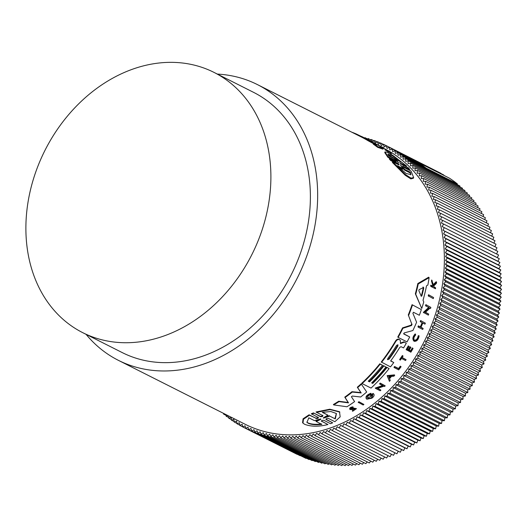 <?xml version="1.0" encoding="UTF-8"?>
<svg xmlns="http://www.w3.org/2000/svg" width="528" height="528" viewBox="0 0 528 528"><rect width="100%" height="100%" fill="white"/><g stroke="black" fill="none" stroke-linecap="round" stroke-linejoin="round"><path stroke-width="0.79" d="M217.351 74.078A154.407 122.707 116.8 0 1 231.865 75.867A154.407 122.707 116.8 0 1 257.413 84.592A154.407 122.707 116.8 0 1 304.412 262.271A154.407 122.707 116.8 0 1 143.906 369.052A154.407 122.707 116.8 0 1 118.358 360.327A154.407 122.707 116.8 0 1 86.09 334.363M118.358 360.327L245.071 424.228A154.407 122.707 -63.2 0 0 270.62 432.953A154.407 122.707 -63.2 0 0 431.125 326.165A154.407 122.707 -63.2 0 0 384.12 148.493L383.645 148.249M367.561 139.524L376.616 144.296A155.014 123.196 -63.2 0 1 383.176 148.573L382.991 149.18L377.573 147.292A154.407 122.707 -63.2 0 0 373.237 144.098L373.421 143.484L377.276 145.002L368.194 140.098A155.014 123.196 -63.2 0 0 361.654 136.481A155.014 123.196 -63.2 0 0 361.574 136.442L361.396 137.036A154.407 122.707 -63.2 0 1 368.016 140.699L368.194 140.098M373.388 143.59L368.016 140.699M387.981 151.041L391.604 153.021L391.294 153.628L388.76 151.826M388.575 152.057L384.978 149.813M378.365 145.365L383.084 147.451A155.014 123.196 116.8 0 1 383.77 147.847L383.585 148.447L381.421 147.352M399.815 162.637L400.066 162.67C399.696 162.789 400.231 163.363 401.656 164.399L408.302 167.752L409.688 169.323L409.484 169.996L403.597 167.026M402.791 165.95L403.042 165.977C402.666 166.129 403.181 166.736 404.593 167.812L411.048 171.065L413.642 177.507L413.424 178.226L410.863 178.893L405.22 175.27L392.37 162.426L392.575 161.753L399.036 165.007L398.944 164.426L399.036 165.007M398.944 164.426L397.485 163.172L397.28 163.845L390.641 160.492L389.255 158.915L389.453 158.248L396.099 161.601L395.98 161.066L396.099 161.601M395.98 161.066L394.502 159.865L394.304 160.525L387.849 157.271L384.747 152.552L384.938 151.919L387.156 152.249L392.72 155.318L406.52 165.924L399.98 162.954M406.52 165.924L406.322 166.584L400.851 163.825M411.14 325.136L411.715 323.855L408.289 314.932A154.407 122.707 -63.2 0 0 412.058 304.689L421.357 309.606A155.014 123.196 116.8 0 1 419.351 315.256L413.431 312.272L412.889 313.269L416.599 322.212A155.014 123.196 116.8 0 1 412.903 330.521L404.138 332.95L403.781 333.98L409.702 336.97A155.014 123.196 116.8 0 1 407.048 341.893L398.125 337.399A155.014 123.196 -63.2 0 0 402.89 328.271L411.497 325.532L411.14 325.136L402.547 327.881L402.89 328.271M403.643 333.703L409.702 336.97M398.125 337.399L397.782 337.016A154.407 122.707 -63.2 0 0 402.547 327.881M333.722 404.923L333.373 404.521A154.407 122.707 -63.2 0 0 338.699 401.234L348.157 402.468L344.764 397.122A154.407 122.707 -63.2 0 0 351.965 391.69L360.855 392.575L357.317 387.229A154.407 122.707 -63.2 0 0 361.152 383.803L366.689 392.007A155.014 123.196 116.8 0 1 360.677 397.003L352.301 396.053L351.397 396.739L354.598 401.597A155.014 123.196 -63.2 0 1 346.969 406.765L333.722 404.923A155.014 123.196 -63.2 0 0 339.049 401.623L348.506 402.857L345.107 397.505A155.014 123.196 -63.2 0 0 352.301 392.066L361.192 392.951L357.654 387.605A155.014 123.196 -63.2 0 0 361.489 384.179M390.753 360.815L393.776 362.545A155.014 123.196 116.8 0 1 390.496 366.861L381.242 361.99A154.407 122.707 -63.2 0 0 395.393 341.2C396.475 339.537 397.604 338.877 398.772 339.227L400.323 340.289L400.468 343.22M400.27 343.187L403.887 341.814L406.296 343.24A155.014 123.196 116.8 0 1 403.537 347.945L401.036 346.685L399.795 347.378A155.014 123.196 116.8 0 1 390.641 360.967L393.776 362.545M368.372 381.044L369.217 381.473A154.407 122.707 -63.2 0 0 383.513 365.607L385.942 367.033L383.513 365.607M371.785 382.767L372.365 383.057A154.407 122.707 -63.2 0 0 386.661 367.191L389.103 368.623A155.014 123.196 116.8 0 1 371.052 388.087L362.129 383.585A155.014 123.196 -63.2 0 0 380.173 364.122L382.536 365.317A155.014 123.196 116.8 0 1 368.234 381.183L369.547 381.843A155.014 123.196 -63.2 0 0 383.843 365.977M362.129 383.585L361.792 383.216A154.407 122.707 -63.2 0 0 379.85 363.752L382.536 365.317M421.733 308.477L415.351 293.819A154.407 122.707 -63.2 0 0 417.826 283.529L428.683 277.193L429.112 277.675A155.014 123.196 116.8 0 1 427.852 285.047L426.538 285.767A155.014 123.196 116.8 0 1 423.027 300.267L423.76 301.963A155.014 123.196 116.8 0 1 421.733 308.477L415.741 294.254A155.014 123.196 -63.2 0 0 418.229 283.985L429.112 277.675M366.095 398.521L366.874 399.234L371.844 398.224A155.014 123.196 116.8 0 0 373.065 397.195C374.365 395.657 374.464 394.515 373.349 393.776A155.014 123.196 116.8 0 1 370.841 395.954L370.504 395.578A154.407 122.707 -63.2 0 0 373.012 393.406L373.461 393.743M366.538 398.851C365.125 396.825 366.564 394.97 370.847 393.274L371.184 393.65L370.867 394.541C367.891 395.71 366.894 397.003 367.884 398.416L367.574 398.185M367.547 398.039L372.471 395.65M425.515 312.272L428.716 314.114A155.014 123.196 116.8 0 1 428.36 315.137L423.35 312.378L428.795 307.329M423.72 312.794L429.178 307.751L425.528 305.686A154.407 122.707 -63.2 0 0 425.845 304.636L430.874 307.402A155.014 123.196 116.8 0 1 430.551 308.451L429.95 308.147L425.35 312.418L428.716 314.114M377.777 388.337L380.893 390.113A155.014 123.196 116.8 0 1 380.213 390.766L375.566 388.423L383.176 385.803L379.909 384.153A155.014 123.196 -63.2 0 0 380.569 383.48L385.209 385.823A155.014 123.196 116.8 0 1 384.556 386.496L383.948 386.192L377.533 388.417L380.893 390.113M375.566 388.423L375.236 388.054L382.846 385.427M379.909 384.153L379.579 383.783A154.407 122.707 -63.2 0 0 380.239 383.11L385.209 385.823M389.44 381.328L387.143 375.613L394.396 374.88L394.726 375.256A155.014 123.196 -63.2 0 1 393.967 376.16L391.486 376.411A155.014 123.196 116.8 0 1 389.558 378.629L390.232 380.457A155.014 123.196 116.8 0 1 389.44 381.328L387.473 375.982L394.726 375.256M418.374 325.868L418.73 326.264A155.014 123.196 116.8 0 1 418.315 327.215L417.958 326.819A154.407 122.707 -63.2 0 0 418.374 325.868L420.341 326.858A154.407 122.707 -63.2 0 0 422.083 322.7M420.341 326.858L420.697 327.254A155.014 123.196 -63.2 0 0 422.519 322.918L420.189 321.519A154.407 122.707 -63.2 0 0 420.585 320.542L425.357 323.176A155.014 123.196 116.8 0 1 424.967 324.152L422.783 323.05A155.014 123.196 116.8 0 1 420.961 327.386L423.146 328.489A155.014 123.196 116.8 0 1 422.73 329.446L418.315 327.215M421.04 327.208L423.146 328.489M409.246 350.163L410.612 350.849A154.407 122.707 -63.2 0 0 412.342 347.906L413.074 348.487A155.014 123.196 116.8 0 1 410.87 352.196L406.118 349.595A154.407 122.707 -63.2 0 0 408.316 345.88L409.028 346.447L408.316 345.88M407.392 349.226L408.269 349.675A154.407 122.707 -63.2 0 0 410.005 346.731L410.89 347.384A155.014 123.196 116.8 0 1 409.154 350.321L410.949 351.232A155.014 123.196 -63.2 0 0 412.685 348.289L413.074 348.487M351.008 409.187L351.998 409.174L351.648 408.784L353.859 408.131L356.459 408.672L352.658 411.259L352.301 410.87L352.882 410.329L353.232 410.718L355.601 409.108L351.905 409.662L349.833 409.273C349.305 408.058 350.321 407.246 352.889 406.85L353.239 407.24L352.691 407.827C351.265 408.065 350.704 408.514 351.008 409.187L350.889 409.094M431.046 286.526L430.637 286.057A154.407 122.707 -63.2 0 0 430.802 285.179L432.505 286.037A154.407 122.707 -63.2 0 0 432.676 285.1L431.495 281.14A154.407 122.707 -63.2 0 0 431.68 279.998L433.541 285.278L436.603 282.176A155.014 123.196 116.8 0 1 436.418 283.351L433.745 285.985L434.069 287.087L435.633 287.872A155.014 123.196 116.8 0 1 435.468 288.75L431.046 286.526A155.014 123.196 116.8 0 0 431.218 285.648L432.92 286.506A155.014 123.196 116.8 0 0 433.092 285.569L432.676 285.1M433.118 284.803L436.174 281.695L436.603 282.176M433.983 286.783L435.633 287.872M414.262 340.164C416.308 340.303 417.608 338.877 418.163 335.9L418.757 335.577L419.107 335.966C418.414 339.722 416.77 341.504 414.19 341.319L413.404 340.593M413.853 340.936C412.249 339.055 412.698 336.712 415.186 333.894L415.668 334.95C413.681 337.187 413.325 339.049 414.605 340.547L414.249 340.27M399.973 359.918L399.643 359.548A154.407 122.707 -63.2 0 0 402.369 355.516L403.075 356.077A155.014 123.196 116.8 0 1 402.032 357.641L406.078 359.68A155.014 123.196 116.8 0 1 405.53 360.492L401.491 358.453A155.014 123.196 116.8 0 1 400.349 360.109L399.973 359.918A155.014 123.196 -63.2 0 0 402.706 355.892L403.075 356.077M402.138 357.489L406.078 359.68M394.304 367.646L393.974 367.277A154.407 122.707 -63.2 0 0 394.568 366.505L398.548 368.511A154.407 122.707 -63.2 0 0 400.316 366.155L401.089 366.749A155.014 123.196 116.8 0 1 398.719 369.877L394.304 367.646A155.014 123.196 -63.2 0 0 394.898 366.874L398.878 368.881A155.014 123.196 116.8 0 0 400.653 366.524L400.316 366.155M358.169 402.277A154.407 122.707 -63.2 0 0 358.928 401.722L363.917 404.448A155.014 123.196 116.8 0 1 363.158 405.002L358.169 402.277M428.248 295.838A154.407 122.707 -63.2 0 0 428.518 294.736L433.561 297.521A155.014 123.196 116.8 0 1 433.29 298.624L428.248 295.838M325.875 419.159L332.686 422.822L330.561 423.694L323.915 420.341C322.212 420.209 321.394 420.526 321.473 421.278L321.354 421.192M321.321 420.961L327.934 424.538C318.82 426.822 311.045 426.743 304.616 424.294L302.98 423.119L303.481 419.239L309.461 415.219L315.533 418.044C317.242 418.189 318.054 417.879 317.975 417.107M302.98 423.119L302.557 422.651L303.079 418.783L309.071 414.79L315.533 418.044M318.476 417.628L311.329 413.754L313.46 412.896L320.1 416.242C321.803 416.361 322.595 416.024 322.489 415.226M322.991 415.741L316.041 411.972L329.822 409.207L339.497 411.721L340.177 416.863L334.884 421.707L328.429 418.453C326.746 418.348 325.948 418.684 326.04 419.476L332.686 422.822M388.1 150.803L391.479 153.014L391.294 153.628M400.844 342.91L401.181 343.292L400.607 343.57M370.841 395.954L371.303 396.191A155.014 123.196 -63.2 0 0 372.748 394.951C372.583 397.333 370.966 398.488 367.884 398.416M366.874 399.234C365.462 397.208 366.901 395.347 371.184 393.65M350.183 409.662C349.655 408.448 350.671 407.642 353.239 407.24M418.163 335.9L418.506 336.29C417.952 339.266 416.651 340.685 414.605 340.547M414.19 341.319C412.592 339.445 413.041 337.095 415.536 334.283M318.358 417.536C318.443 418.308 317.632 418.625 315.922 418.48M309.071 414.79L309.461 415.219M321.308 421.087L327.934 424.538M106.874 340.916A145.748 115.83 116.8 0 1 82.764 332.68A145.748 115.83 116.8 0 1 38.392 164.96A145.748 115.83 116.8 0 1 189.908 64.165A145.748 115.83 116.8 0 1 214.018 72.402A145.748 115.83 116.8 0 1 258.39 240.121A145.748 115.83 116.8 0 1 106.874 340.916M214.018 72.402L253.513 92.321A145.748 115.83 116.8 0 1 297.884 260.04A145.748 115.83 116.8 0 1 146.368 360.835A145.748 115.83 116.8 0 1 122.258 352.598L82.764 332.68M387.77 359.746L387.823 358.439A155.014 123.196 -63.2 0 0 396.554 345.371L397.98 344.751L397.868 346.031A155.014 123.196 116.8 0 1 389.136 359.099L387.638 359.647M387.44 359.37L388.806 358.73A154.407 122.707 -63.2 0 0 397.531 345.655L397.868 346.031M423.443 287.423L423.733 288.156A155.014 123.196 116.8 0 1 421.839 295.964L421.291 296.267L418.836 290.677L419.093 289.634L423.647 287.463M421.021 295.964L421.45 295.528A154.407 122.707 -63.2 0 0 423.331 287.707L423.034 286.968M321.875 424.38C316.259 425.119 311.725 424.763 308.286 423.311L306.966 422.36L308.821 417.793L314.424 420.625L320.43 418.975L320.965 419.245L316.272 421.555L321.875 424.38M306.781 422.123L307.877 422.849C311.315 424.307 315.85 424.67 321.486 423.938M323.961 418.024L323.275 418.07L323.433 417.76L327.895 415.173L322.265 412.335L330.845 411.517L336.435 413.523L335.326 418.922L329.696 416.084L323.961 418.024L323.638 417.661M370.979 141.332L367.594 139.544M361.654 136.481L370.577 140.983A155.014 123.196 116.8 0 1 371.019 141.207M352.367 132.482L352.394 132.396A155.014 123.196 -63.2 0 1 356.327 133.993L356.202 134.416M361.548 136.528L356.327 133.993M377.573 147.292L377.758 146.672A155.014 123.196 -63.2 0 0 373.421 143.484M383.176 148.573L377.758 146.672M352.374 132.475L351.721 132.145M376.583 144.283L371.006 141.253M385.942 149.728L388.054 151.054M388.159 150.883L385.968 149.767M388.76 151.444L388.654 152.17M384.886 149.807L385.163 149.206M390.278 152.064L390.529 153.107M383.77 147.847L379.038 145.787M379.124 145.504A155.014 123.196 -63.2 0 0 378.437 145.108M387.849 157.271L388.047 156.611L384.938 151.919M394.502 159.865L388.047 156.611M390.641 160.492L390.839 159.819L389.453 158.248M397.485 163.172L390.839 159.819M413.642 177.507L411.088 178.16L405.445 174.55L392.575 161.753M409.688 169.323L402.95 166.294M411.715 323.855L408.289 314.932M412.064 324.251L411.497 325.532M412.058 304.689L421.357 309.606M408.652 315.335A155.014 123.196 -63.2 0 0 412.434 305.105M357.317 387.229L357.654 387.605M360.855 392.575L361.192 392.951M351.965 391.69L352.301 392.066M344.764 397.122L345.107 397.505M348.157 402.468L348.506 402.857M338.699 401.234L339.049 401.623M381.572 362.36A155.014 123.196 -63.2 0 0 395.729 341.576C396.818 339.92 397.947 339.26 399.115 339.603L399.788 339.735M403.887 341.814L406.296 343.24M401.181 343.292L404.224 342.197M369.217 381.473L369.547 381.843M379.85 363.752L380.173 364.122M386.661 367.191L389.103 368.623M372.365 383.057L372.695 383.434A155.014 123.196 -63.2 0 0 386.991 367.561M385.942 367.033A155.014 123.196 116.8 0 1 371.646 382.899L372.695 383.434M417.826 283.529L418.229 283.985M415.351 293.819L415.741 294.254M373.461 393.736L373.012 393.406M425.845 304.636L430.874 307.402M425.911 306.108A155.014 123.196 -63.2 0 0 426.228 305.059M380.239 383.11L380.569 383.48M387.143 375.613L387.473 375.982M420.585 320.542L425.357 323.176M420.552 321.922A155.014 123.196 -63.2 0 0 420.941 320.945M418.73 326.264L420.697 327.254M406.454 349.972A155.014 123.196 -63.2 0 0 408.652 346.256M412.342 347.906L412.685 348.289M410.612 350.849L410.949 351.232M410.005 346.731L410.89 347.384M408.269 349.675L408.613 350.051A155.014 123.196 -63.2 0 0 410.342 347.107M409.028 346.447A155.014 123.196 116.8 0 1 407.293 349.384L408.613 350.051M351.998 409.174L354.202 408.527L356.459 408.672M352.658 411.259L353.232 410.718M432.505 286.037L432.92 286.506M430.802 285.179L431.218 285.648M431.495 281.14L431.924 281.615A155.014 123.196 -63.2 0 0 432.102 280.474M433.092 285.569L431.924 281.615M418.506 336.29L419.107 335.966M402.369 355.516L402.706 355.892M398.548 368.511L398.878 368.881M394.568 366.505L394.898 366.874M400.653 366.524L401.089 366.749M358.928 401.722L363.917 404.448M358.512 402.659A155.014 123.196 -63.2 0 0 359.271 402.105M428.518 294.736L433.561 297.521M428.644 296.281A155.014 123.196 -63.2 0 0 428.914 295.185M316.411 412.394L330.185 409.609L339.854 412.124M322.865 415.648C322.971 416.447 322.179 416.79 320.483 416.671L320.1 416.242M313.46 412.896L320.483 416.671M311.711 414.183L313.837 413.318M228.604 415.919L228.749 418.222L231.198 417.443L231.429 420.149L233.864 419.305L234.161 421.984L236.59 421.067L236.953 423.727L239.375 422.743L239.798 425.377L242.207 424.321L242.689 426.928L245.084 425.812L245.639 428.386L248.015 427.198L248.629 429.746L250.991 428.492L251.665 431.013L254.008 429.693L254.74 432.175L257.063 430.789L257.862 433.237L260.165 431.785L261.023 434.201L263.3 432.689L264.218 435.059L266.475 433.488L267.452 435.818L269.676 434.188L270.712 436.478L272.917 434.782L274.006 437.026L276.177 435.277L277.325 437.481L279.47 435.673L280.672 437.824L282.784 435.963L284.044 438.068L286.117 436.154L287.437 438.207L289.476 436.24L290.842 438.24L292.849 436.22L294.268 438.174L296.234 436.102L297.713 438.002L299.633 435.877L301.158 437.725L303.046 435.554L304.623 437.342L306.464 435.125L308.088 436.861L309.89 434.597L311.56 436.273L313.315 433.97L315.031 435.58L316.741 433.237L318.509 434.788L320.166 432.406L321.981 433.897L323.591 431.475L325.446 432.901L327.01 430.439L328.904 431.805L330.416 429.31L332.35 430.61L333.815 428.083L335.788 429.317L337.201 426.756L339.207 427.924L340.567 425.33L342.613 426.433L343.919 423.819L345.998 424.849L347.246 422.202L349.364 423.166L350.559 420.499L352.704 421.39L353.839 418.704L356.017 419.529L357.1 416.816L359.304 417.569L360.327 414.843L362.558 415.523L363.521 412.777L365.785 413.384L366.683 410.626L368.966 411.16L369.811 408.388L372.121 408.85L372.9 406.072L375.23 406.461L375.949 403.669L378.299 403.986L378.959 401.181L381.322 401.432L381.922 398.62L384.305 398.792L384.839 395.987L387.235 396.086L387.71 393.274L390.119 393.294L390.529 390.482L392.951 390.436L393.294 387.625L395.723 387.506L396.007 384.701L398.449 384.503L398.66 381.704L401.108 381.434L401.26 378.649L403.715 378.305L403.801 375.52L406.256 375.104L406.283 372.339L408.738 371.851L408.698 369.092L411.154 368.537L411.048 365.792L413.503 365.165L413.332 362.439L415.787 361.739L415.549 359.033L417.998 358.261L417.701 355.575L420.136 354.73L419.78 352.077L422.209 351.16L421.786 348.526L424.202 347.543L423.72 344.936L426.122 343.88L425.575 341.299L427.97 340.184L427.357 337.63L429.733 336.442L429.059 333.927L431.422 332.673L430.69 330.191L433.033 328.871L432.234 326.423L434.557 325.037L433.699 322.628L436.003 321.182L435.085 318.813L437.362 317.302L436.385 314.972L438.636 313.394L437.6 311.111L439.831 309.474L438.735 307.23L440.933 305.54L439.784 303.336L441.956 301.587L440.748 299.435L442.886 297.627L441.626 295.522L443.731 293.66L442.411 291.601L444.484 289.681L443.117 287.681L445.15 285.707L443.731 283.754L445.731 281.734L444.253 279.833L446.219 277.761L444.688 275.913L446.615 273.794L445.038 272.006L446.919 269.834L445.295 268.105L447.137 265.888L445.46 264.218L447.262 261.954L445.54 260.344L447.295 258.04L445.533 256.489L447.236 254.146L445.427 252.655L447.091 250.272L445.236 248.84L446.853 246.418L444.959 245.058L446.523 242.596L444.589 241.296L446.101 238.808L444.127 237.574L445.592 235.046L443.579 233.878L444.992 231.323L442.946 230.221L444.305 227.634L442.22 226.604L443.527 223.984L441.408 223.027L442.662 220.381L440.51 219.49L441.705 216.823L439.527 216.005L440.662 213.312L438.458 212.56L439.54 209.854L437.303 209.174L438.326 206.441L436.062 205.834L437.026 203.089L434.742 202.554L435.646 199.795L433.336 199.327L434.181 196.555L431.851 196.165L432.637 193.38L430.287 193.063L431.006 190.271L428.637 190.021L429.297 187.222L426.914 187.051L427.515 184.246L425.113 184.147L425.647 181.335L423.238 181.309L423.707 178.497L421.285 178.55L421.694 175.738L419.265 175.857L419.608 173.052L417.166 173.25L417.45 170.445L415.001 170.709L415.219 167.911L412.764 168.254L412.916 165.462L410.461 165.878L410.553 163.099L408.098 163.588L408.118 160.816L405.662 161.377L405.623 158.624L403.168 159.258L403.062 156.519L400.613 157.219L400.448 154.499L398 155.272L397.769 152.572L395.327 153.417L395.03 150.731L392.601 151.648L392.245 148.988L389.822 149.972L389.4 147.338L386.991 148.394L386.503 145.787L384.107 146.909L383.559 144.329L381.183 145.517L380.569 142.969L378.206 144.223L377.533 141.709L375.19 143.029L374.451 140.547L372.26 141.854M372.075 141.761L371.329 139.484L369.673 140.527M368.716 140.039L368.174 138.521L367.099 139.227M365.218 138.277L364.973 137.656L364.558 137.947M223.562 413.378L223.568 414.097L224.506 413.853M226.07 414.645L226.129 416.203L228.063 415.648M400.277 164.769L404.798 169.448L410.408 172.28L410.876 174.596L406.105 173.494L397.346 165.693L402.95 168.518L400.726 165.323M388.588 155.747L387.902 154.156L392.403 155.773L401.65 162.334L396.02 159.496L398.323 162.551L394.218 158.585L388.588 155.747M398.805 162.961L398.323 162.551M388.832 376.669L391.07 376.451A155.014 123.196 116.8 0 1 389.44 378.319L388.832 376.669M320.43 418.975L320.965 419.245L320.668 418.915M403.062 156.519L457.367 183.902L457.4 184.734M410.408 172.28L410.197 172.966L404.593 170.141L404.798 169.448M404.593 170.141L402.587 167.924M402.95 168.518L402.745 169.211L398.944 167.29M410.725 174.9L410.197 172.966M396.02 159.496L395.848 160.07M398.937 160.967L387.955 154.592M389.248 377.797A154.407 122.707 -63.2 0 0 390.357 376.523M319.506 419.291L315.883 421.113L316.272 421.555M329.696 416.084L335.326 418.922M334.957 418.506L336.362 413.497M322.588 412.262L327.895 415.173M329.327 415.668L324.41 417.285M459.941 186.952L459.928 186.008L405.623 158.624M457.367 183.902A157.898 125.486 -63.2 0 0 449.335 178.121L418.07 162.353A157.898 125.486 116.8 0 1 420.803 164.188A157.898 125.486 116.8 0 1 423.482 166.115A157.898 125.486 116.8 0 1 426.103 168.135M423.529 166.835L423.482 166.115L400.448 154.499M397.769 152.572L420.803 164.188L420.856 164.789M395.03 150.731L418.07 162.353L418.123 162.835M408.118 160.816L462.422 188.206L462.416 189.255M410.553 163.099L464.858 190.483L464.818 191.638M412.916 165.462L467.221 192.852L467.155 194.106M415.219 167.911L469.524 195.301L469.418 196.654M417.45 170.445L471.755 197.828L471.61 199.274M419.608 173.052L473.913 200.435L473.722 201.973M421.694 175.738L475.999 203.122L475.761 204.752M423.707 178.497L478.012 205.887L477.728 207.596M425.647 181.335L479.952 208.725L479.615 210.52M427.515 184.246L481.82 211.629L481.417 213.51M429.297 187.222L483.602 214.606L483.146 216.559M431.006 190.271L485.311 217.655L484.79 219.681M432.637 193.38L486.941 220.77L486.347 222.862M434.181 196.555L488.486 223.945L487.826 226.109M435.646 199.795L489.951 227.179L489.218 229.409M437.026 203.089L491.33 230.479L490.525 232.769M438.326 206.441L492.631 233.831L491.746 236.181M439.54 209.854L493.845 237.237L492.881 239.646M440.662 213.312L494.974 240.702L493.931 243.164M441.705 216.823L496.01 244.213L494.888 246.721M442.662 220.381L496.967 247.771L495.759 250.325M443.527 223.984L497.831 251.374L496.538 253.975M444.305 227.634L498.61 255.017L497.251 257.605L499.297 258.707L497.884 261.268L499.897 262.429L498.432 264.957L500.405 266.191L498.894 268.686L500.828 269.98L499.264 272.441L501.158 273.808L499.541 276.23L501.395 277.655L499.732 280.038L501.541 281.53L499.838 283.873L501.6 285.424L499.844 287.727L501.567 289.344L499.765 291.601L501.442 293.271L499.6 295.489L501.224 297.218L499.343 299.389L500.92 301.178L498.993 303.303L500.524 305.144L498.557 307.217L500.036 309.118L498.036 311.137L499.455 313.091L497.422 315.064L498.788 317.071L496.716 318.985L498.036 321.044L495.931 322.905L497.191 325.01L495.053 326.819L496.261 328.97L494.089 330.726L495.238 332.924L493.04 334.613L494.135 336.864L491.905 338.494L492.941 340.784L490.69 342.355L491.667 344.685L489.39 346.196L490.307 348.566L488.004 350.018L488.862 352.427L486.539 353.813L487.337 356.255L484.994 357.575L485.727 360.063L483.364 361.317L484.037 363.832L481.661 365.02L482.275 367.567L479.879 368.689L480.427 371.263L478.025 372.319L478.507 374.926L476.091 375.91L476.513 378.543L474.085 379.46L474.448 382.12L472.006 382.965L472.303 385.645L469.861 386.417L470.092 389.123L467.636 389.829L467.808 392.548L465.353 393.182L465.458 395.921L463.003 396.482L463.043 399.234L460.588 399.722L460.561 402.494L458.106 402.91L458.02 405.689L455.565 406.032L455.413 408.824L452.971 409.094L452.753 411.893L450.311 412.084L450.028 414.889L447.599 415.015L447.256 417.82L444.833 417.872L444.424 420.684L442.015 420.658L441.54 423.469L439.144 423.37L438.61 426.182L436.227 426.01L435.626 428.815L433.264 428.571L432.604 431.369L430.254 431.053L429.535 433.844L427.205 433.455L426.426 436.24L424.116 435.772L423.278 438.55L420.988 438.009L420.09 440.768L417.826 440.161L416.863 442.906L414.632 442.226L413.609 444.952L411.404 444.2L410.322 446.912L408.144 446.087L407.009 448.78L404.864 447.889L403.669 450.556L401.557 449.592L400.303 452.232L398.224 451.202L396.917 453.816L342.613 426.433M394.845 452.773L393.512 455.308L339.207 427.924M391.439 454.258L390.093 456.7L335.788 429.317M388.014 455.651L386.654 457.994L332.35 430.61M384.569 456.944L383.209 459.188L328.904 431.805M381.117 458.132L379.751 460.284L325.446 432.901M377.652 459.228L376.286 461.281L321.981 433.897M374.174 460.218L372.814 462.172L318.509 434.788M370.696 461.109L369.343 462.964L315.031 435.58M367.211 461.894L365.864 463.657L311.56 436.273M363.719 462.574L362.393 464.244L308.088 436.861M360.235 463.155L358.928 464.726L304.623 437.342M356.75 463.63L355.469 465.109L301.158 437.725M353.272 464L352.018 465.386L297.713 438.002M349.8 464.27L348.572 465.557L294.268 438.174M346.335 464.429L345.147 465.63L290.842 438.24M342.883 464.488L341.741 465.59L287.437 438.207M339.451 464.435L338.349 465.452L284.044 438.068M336.026 464.284L334.983 465.214L280.672 437.824M332.627 464.026L331.63 464.864L277.325 437.481M329.248 463.663L328.31 464.416L274.006 437.026M325.888 463.195L325.017 463.861L270.712 436.478M322.555 462.62L321.757 463.201L267.452 435.818M319.249 461.941L318.523 462.442L264.218 435.059M315.975 461.155L315.328 461.584L261.023 434.201M312.728 460.271L312.167 460.621L257.862 433.237M309.514 459.281L309.045 459.558L254.74 432.175M306.332 458.192L305.969 458.396L251.665 431.013M303.191 456.997L248.629 429.746M300.089 455.697L245.639 428.386M297.026 454.304L242.689 426.928M386.503 145.787L440.827 173.276M389.4 147.338L443.738 174.959M392.245 148.988L446.596 176.735M383.559 144.329L386.476 145.801M380.569 142.969L383.414 144.401M377.533 141.709L380.305 143.108M374.451 140.547L377.164 141.913M367.528 138.943L364.973 137.656M371.329 139.484L373.989 140.824M370.775 139.834L368.174 138.521M497.251 257.605L442.946 230.221M499.297 258.707L444.992 231.323M497.884 261.268L443.579 233.878M499.897 262.429L445.592 235.046M498.432 264.957L444.127 237.574M500.405 266.191L446.101 238.808M498.894 268.686L444.589 241.296M500.828 269.98L446.523 242.596M499.264 272.441L444.959 245.058M501.158 273.808L446.853 246.418M499.541 276.23L445.236 248.84M501.395 277.655L447.091 250.272M499.732 280.038L445.427 252.655M501.541 281.53L447.236 254.146M499.838 283.873L445.533 256.489M501.6 285.424L447.295 258.04M499.844 287.727L445.54 260.344M501.567 289.344L447.262 261.954M499.765 291.601L445.46 264.218M501.442 293.271L447.137 265.888M499.6 295.489L445.295 268.105M501.224 297.218L446.919 269.834M499.343 299.389L445.038 272.006M500.92 301.178L446.615 273.794M498.993 303.303L444.688 275.913M500.524 305.144L446.219 277.761M498.557 307.217L444.253 279.833M500.036 309.118L445.731 281.734M498.036 311.137L443.731 283.754M499.455 313.091L445.15 285.707M497.422 315.064L443.117 287.681M498.788 317.071L444.484 289.681M496.716 318.985L442.411 291.601M498.036 321.044L443.731 293.66M495.931 322.905L441.626 295.522M497.191 325.01L442.886 297.627M495.053 326.819L440.748 299.435M496.261 328.97L441.956 301.587M494.089 330.726L439.784 303.336M495.238 332.924L440.933 305.54M493.04 334.613L438.735 307.23M494.135 336.864L439.831 309.474M491.905 338.494L437.6 311.111M492.941 340.784L438.636 313.394M490.69 342.355L436.385 314.972M491.667 344.685L437.362 317.302M489.39 346.196L435.085 318.813M490.307 348.566L436.003 321.182M488.004 350.018L433.699 322.628M488.862 352.427L434.557 325.037M486.539 353.813L432.234 326.423M487.337 356.255L433.033 328.871M484.994 357.575L430.69 330.191M485.727 360.063L431.422 332.673M483.364 361.317L429.059 333.927M484.037 363.832L429.733 336.442M481.661 365.02L427.357 337.63M482.275 367.567L427.97 340.184M479.879 368.689L425.575 341.299M480.427 371.263L426.122 343.88M478.025 372.319L423.72 344.936M478.507 374.926L424.202 347.543M476.091 375.91L421.786 348.526M476.513 378.543L422.209 351.16M474.085 379.46L419.78 352.077M474.448 382.12L420.136 354.73M472.006 382.965L417.701 355.575M472.303 385.645L417.998 358.261M469.861 386.417L415.549 359.033M470.092 389.123L415.787 361.739M467.636 389.829L413.332 362.439M467.808 392.548L413.503 365.165M465.353 393.182L411.048 365.792M465.458 395.921L411.154 368.537M463.003 396.482L408.698 369.092M463.043 399.234L408.738 371.851M460.588 399.722L406.283 372.339M460.561 402.494L406.256 375.104M458.106 402.91L403.801 375.52M458.02 405.689L403.715 378.305M455.565 406.032L401.26 378.649M455.413 408.824L401.108 381.434M452.971 409.094L398.66 381.704M452.753 411.893L398.449 384.503M450.311 412.084L396.007 384.701M450.028 414.889L395.723 387.506M447.599 415.015L393.294 387.625M447.256 417.82L392.951 390.436M444.833 417.872L390.529 390.482M444.424 420.684L390.119 393.294M442.015 420.658L387.71 393.274M441.54 423.469L387.235 396.086M439.144 423.37L384.839 395.987M438.61 426.182L384.305 398.792M436.227 426.01L381.922 398.62M435.626 428.815L381.322 401.432M433.264 428.571L378.959 401.181M432.604 431.369L378.299 403.986M430.254 431.053L375.949 403.669M429.535 433.844L375.23 406.461M427.205 433.455L372.9 406.072M426.426 436.24L372.121 408.85M424.116 435.772L369.811 408.388M423.278 438.55L368.966 411.16M420.988 438.009L366.683 410.626M420.09 440.768L365.785 413.384M417.826 440.161L363.521 412.777M416.863 442.906L362.558 415.523M414.632 442.226L360.327 414.843M413.609 444.952L359.304 417.569M411.404 444.2L357.1 416.816M410.322 446.912L356.017 419.529M408.144 446.087L353.839 418.704M407.009 448.78L352.704 421.39M404.864 447.889L350.559 420.499M403.669 450.556L349.364 423.166M401.557 449.592L347.246 422.202M400.303 452.232L345.998 424.849M398.224 451.202L343.919 423.819M223.568 414.097L226.096 415.371M226.129 416.203L228.703 417.503M228.749 418.222L231.376 419.542M231.429 420.149L234.109 421.502M234.161 421.984L236.907 423.364M236.953 423.727L239.758 425.146M239.798 425.377L242.675 426.829M389.136 359.099L388.806 358.73M421.45 295.528L421.839 295.964M395.729 341.576L395.393 341.2M398.772 339.227L399.115 339.603M353.859 408.131L354.202 408.527M423.733 288.156L423.331 287.707M257.413 84.592L361.396 137.036"/></g></svg>
